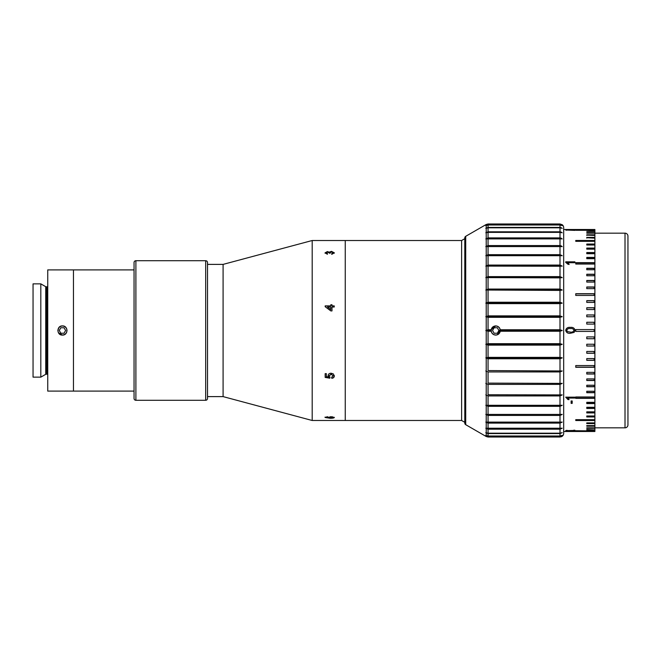 <?xml version="1.0" encoding="UTF-8"?>
<svg xmlns="http://www.w3.org/2000/svg" width="661" height="661" viewBox="0 0 661 661"><rect width="100%" height="100%" fill="white"/><g stroke="black" fill="none" stroke-linecap="round" stroke-linejoin="round"><path stroke-width="0.99" d="M62.431 335.094C56.507 335.375 56.507 325.625 62.431 325.906C68.347 325.617 68.364 335.367 62.431 335.094L58.424 332.739M134.051 391.105L73.454 391.105L73.454 269.895L47.741 269.895L47.741 391.105L73.454 391.105L73.454 269.895L134.051 269.895M57.846 330.492L58.912 327.559M62.431 325.906L60.936 326.162M60.399 326.385L59.44 327.021M45.733 374.308L45.733 286.692L40.817 283.858L40.817 377.142L45.733 374.308A0.735 0.735 0 0 1 46.105 374.209L47.005 374.209A0.735 0.735 0 0 1 47.741 374.944M47.005 374.209L47.005 286.791A0.735 0.735 0 0 0 47.741 286.056M47.005 286.791L46.105 286.791A0.735 0.735 0 0 1 45.733 286.692M40.817 283.858L33.05 283.858L33.05 377.142L40.817 377.142M65.769 333.648L66.67 332.268M66.678 332.252L67.025 330.508M67.025 330.467L66.695 328.781M327.402 416.736L326.377 417.727L329.434 417.992L328.228 417.438L331.202 416.703L334.342 417.488C333.954 418.058 332.483 418.314 329.93 418.256L325.047 417.455L327.402 416.736M331.756 378.315L331.64 377.315L333.284 375.869L331.153 374.266L329.17 375.869L329.872 378.216L325.162 377.414L325.162 373.647L326.344 373.647L326.344 376.596L328.715 376.993L328.104 375.588C328.31 374.085 329.302 373.3 331.078 373.234L333.235 373.853L334.342 375.878C334.268 377.307 333.4 378.125 331.756 378.315M330.814 304.762L331.987 304.762L331.987 305.894L334.226 305.894L334.226 307.026L331.987 307.026L331.987 310.91L330.814 310.91L325.162 306.687L325.162 305.894L330.814 305.894L330.814 304.762M331.756 254.32L331.64 253.7L333.284 252.816L331.458 251.915L329.872 253.155L327.418 252.147L326.104 252.841L327.517 253.634L327.402 254.254L325.047 252.857L327.377 251.577L329.203 252.18L331.467 251.345L334.342 252.833L331.756 254.32M223.088 396.608L312.19 420.487L345.249 420.487L345.249 240.513L461.618 240.513L461.618 420.487L345.249 420.487L345.249 240.513L312.19 240.513L312.19 420.487L312.19 240.513L223.088 264.392L207.513 264.392L207.513 396.608L223.088 396.608L223.088 264.392M329.434 417.992L328.228 417.083M333.284 417.512L331.244 417.033L329.285 417.529L331.178 417.992L333.284 417.512M330.178 416.744L329.285 417.529M333.161 417.331L332.541 416.777M326.36 417.719L325.047 417.099M329.988 417.901L329.434 417.901M334.276 417.314L333.07 417.744M327.517 416.711L326.377 417.372M326.344 376.406L326.344 373.647M329.872 378.216L325.162 377.224L325.162 373.647M333.284 375.869L331.153 374.085L329.17 375.679M325.162 306.687L325.162 305.993L330.814 305.894M327.509 307.026L330.814 309.579L330.814 307.026L327.509 307.026L330.814 309.497M334.226 307.026L334.226 305.993L331.987 305.894M330.814 304.87L331.987 304.87M331.987 310.91L331.987 307.125M326.104 252.841L327.517 253.948M325.047 253.18L327.377 251.899L329.203 252.502L331.467 251.676L334.342 253.155M329.773 252.923L329.872 253.469M331.64 254.006L333.268 252.973M328.715 376.993L328.104 375.398M334.342 375.696C334.268 377.117 333.4 377.927 331.756 378.125L331.64 377.125M329.988 377.026L329.872 378.026M205.678 400.285L205.678 260.715A1.834 1.834 0 0 1 207.513 262.549L207.513 398.451A1.834 1.834 0 0 1 205.678 400.285L135.893 400.285A1.834 1.834 0 0 1 134.051 398.451L134.051 262.549A1.834 1.834 0 0 1 135.893 260.715L135.893 400.285M205.678 260.715L135.893 260.715M627.95 424.891L627.95 236.109L627.95 424.891A2.941 2.941 0 0 1 625.009 427.832L594.892 427.832M627.95 236.109A2.941 2.941 0 0 0 625.009 233.168L594.892 233.168M461.618 420.487L464.799 422.321L464.799 238.679L461.618 240.513M485.794 224.723L465.716 236.308A1.834 1.834 0 0 0 464.799 237.902L464.799 423.098A1.834 1.834 0 0 0 465.716 424.692L485.794 436.277M559.999 436.194L559.999 437.012L488.049 437.012L488.049 436.194L559.999 436.194L562.205 435.376L559.999 436.004L488.049 436.004L485.794 435.376L488.049 436.194L486.215 435.649L486.215 436.524L488.049 437.012L559.999 437.012L562.205 436.277L561.222 436.805M488.049 436.004L488.049 433.575L559.999 433.575L562.205 432.674L559.999 433.195L488.049 433.195L485.794 432.674L488.049 433.575L486.215 432.972L486.215 435.582M488.049 433.195L488.049 429.187L559.999 429.187L562.205 428.229L485.794 428.229L488.049 429.187L486.215 428.543L486.215 432.848M488.049 428.625L488.049 423.106L559.999 423.106L562.205 422.106L485.794 422.106L488.049 423.106L486.215 422.437L486.215 428.361M485.794 414.422L488.049 415.447L559.999 415.447L562.205 414.422L485.794 414.422M485.794 405.3L488.049 406.333L559.999 406.333L562.205 405.3L485.794 405.3M485.794 394.898L488.049 395.922L559.999 395.922L562.205 394.898L488.049 394.757L562.205 394.898M485.794 383.388L488.049 384.388L559.999 384.388L562.205 383.388L488.049 383.124L562.205 383.388M485.794 370.978L488.049 371.936L559.999 371.936L562.205 370.978L488.049 370.581L562.205 370.978M485.794 357.874L488.049 358.774L559.999 358.774L562.205 357.874L559.999 357.361L488.049 357.361L485.794 357.874L562.205 357.874M485.794 344.307L488.049 345.125L559.999 345.125L562.205 344.307L559.999 343.679L488.049 343.679L485.794 344.307L562.205 344.307M491.189 329.765L488.049 329.765L485.794 330.5L488.049 331.235L491.189 331.235L491.189 329.765C491.759 327.377 493.271 326.088 495.725 325.906L491.222 329.616M485.794 316.693L488.049 317.321L559.999 317.321L562.205 316.693L559.999 315.875L488.049 315.875L485.794 316.693L562.205 316.693M485.794 303.126L488.049 303.639L559.999 303.639L562.205 303.126L559.999 302.226L488.049 302.226L485.794 303.126L562.205 303.126M485.794 290.022L559.999 290.419L562.205 290.022L559.999 289.064L488.049 289.064L485.794 290.022L562.205 290.022M485.794 277.612L559.999 277.876L562.205 277.612L559.999 276.612L488.049 276.612L485.794 277.612L562.205 277.612M485.794 266.102L559.999 266.243L562.205 266.102L559.999 265.078L488.049 265.078L485.794 266.102L562.205 266.102M506.747 254.667L559.999 254.667L488.049 254.667L485.794 255.7L562.205 255.7L559.999 254.667L562.205 255.7M485.794 246.578L562.205 246.578L559.999 245.553L488.049 245.553L485.794 246.578M559.999 232.375L488.049 232.375L488.049 237.894L485.794 238.894L562.205 238.894L559.999 237.894L488.049 237.894L559.999 237.894L559.999 232.375L562.205 232.771L559.999 231.813L488.049 231.813L559.999 231.813L559.999 227.805L562.205 228.326L559.999 227.425L488.049 227.425L559.999 227.425L559.999 224.996L562.205 225.624L559.999 224.806L488.049 224.806L559.999 224.806L559.999 223.988L562.205 224.723A3.677 3.677 0 0 1 563.676 227.657L563.676 433.343A3.677 3.677 0 0 1 562.205 436.277M559.999 227.805L488.049 227.805L488.049 231.813L485.794 232.771L488.049 232.375M559.999 224.996L488.049 224.996L488.049 227.425L485.794 228.326L488.049 227.805M559.999 223.988L488.049 223.988L486.215 224.476L488.049 223.988L488.049 224.806L485.794 225.624L488.049 224.996M494.048 334.772L495.725 335.094C493.28 334.912 491.767 333.623 491.189 331.235M492.619 333.879L493.66 334.598M495.725 325.906C498.171 326.088 499.683 327.377 500.261 329.765L559.999 329.765L562.205 330.5L559.999 331.235L500.261 331.235C499.691 333.623 498.179 334.912 495.725 335.094M572.186 431.336L571.129 431.071L572.186 431.336M573.715 430.22L574.896 430.22L574.896 430.997L565.709 430.642L573.715 430.468M572.186 403.375L571.129 403.375L571.129 400.971L572.186 400.971L572.186 403.375M574.896 398.054L574.896 397.17L565.709 397.17L568.006 399.608L569.088 399.608L567.741 398.054L574.896 398.054M570.369 333.268C567.774 333.541 566.229 332.566 565.709 330.326C566.254 328.087 567.799 327.104 570.369 327.385C572.947 327.104 574.492 328.087 575.012 330.326L574.128 332.384L570.369 333.268C567.774 333.532 566.221 332.557 565.709 330.326C566.254 328.096 567.799 327.121 570.369 327.402L570.369 327.402C572.947 327.121 574.492 328.096 575.012 330.326L574.128 332.376L570.369 333.26M574.896 262.698L574.896 261.83L565.709 261.83L565.709 262.384L574.896 262.078L574.896 262.698L567.741 262.698L569.088 264.284L568.006 264.284L565.709 262.384M573.715 229.764L574.896 229.764L574.896 230.375L565.709 230.02L573.715 230.185L573.715 229.764M586.778 431.443L594.123 431.443L586.778 431.369M575.756 430.922L594.123 430.922L575.756 430.716M586.778 429.873L594.123 429.873L586.778 429.526M586.778 428.303L586.778 427.824L594.123 427.824L594.123 428.303L586.778 428.295L594.123 428.303M586.778 426.205L586.778 425.601L594.123 425.601L594.123 426.205L586.778 426.205M586.778 423.61L586.778 422.883L594.123 422.883L594.123 423.61L586.778 423.61M575.756 420.52L575.756 419.669L594.123 419.669L594.123 420.52L575.756 420.52M586.778 416.951L586.778 415.984L594.123 415.984L594.123 416.951L586.778 416.951M586.778 412.927L586.778 411.853L594.123 411.853L594.123 412.927L586.778 412.927M586.778 408.465L586.778 407.283L594.123 407.283L594.123 408.465L586.778 408.465M586.778 403.59L586.778 402.318L594.123 402.318L594.123 403.59L586.778 403.59M575.756 398.335L575.756 396.964L594.123 396.964L594.123 398.335L575.756 398.335M586.778 392.717L586.778 391.262L594.123 391.262L594.123 392.717L586.778 392.717M586.778 386.768L586.778 385.239L594.123 385.239L594.123 386.768L586.778 386.768M586.778 380.529L586.778 378.927L594.123 378.927L594.123 380.529L586.778 380.529M586.778 374.019L586.778 372.358L594.123 372.358L594.123 374.019L586.778 374.019M575.756 367.285L575.756 365.566L594.123 365.566L594.123 367.285L575.756 367.285M586.778 360.344L586.778 358.584L594.123 358.584L594.123 360.344L586.778 360.344M586.778 353.255L586.778 351.462L594.123 351.462L594.123 353.255L586.778 353.255M586.778 346.05L586.778 344.232L594.123 344.232L594.123 346.05L586.778 346.05M586.778 338.754L586.778 336.92L594.123 336.92L594.123 338.754L586.778 338.754M575.756 331.417L594.123 331.417L575.756 331.417L575.756 329.583L594.123 329.583L575.756 329.583M594.123 331.417L594.123 329.583M586.778 324.08L586.778 322.246L594.123 322.246L594.123 324.08L594.123 322.279L586.778 322.279L586.778 324.08L594.123 324.08M586.778 316.768L586.778 314.95L594.123 314.95L594.123 316.768L594.123 315.008L586.778 315.008L586.778 316.768L594.123 316.768M586.778 309.538L586.778 307.745L594.123 307.745L594.123 309.538L594.123 307.828L586.778 307.828L586.778 309.538L594.123 309.538M586.778 302.408L586.778 300.648L594.123 300.648L594.123 302.408L594.123 300.763L586.778 300.763L586.778 302.408L594.123 302.408M575.756 295.434L575.756 293.715L594.123 293.715L594.123 295.434L594.123 293.856L575.756 293.856L575.756 295.434L594.123 295.434M586.778 288.642L586.778 286.981L594.123 286.981L594.123 288.642L594.123 287.138L586.778 287.138L586.778 288.642L594.123 288.642M586.778 282.073L586.778 280.471L594.123 280.471L594.123 282.073L594.123 280.652L586.778 280.652L586.778 282.073L594.123 282.073M586.778 275.761L586.778 274.232L594.123 274.232L594.123 275.761L594.123 274.431L586.778 274.431L586.778 275.761L594.123 275.761M586.778 269.738L586.778 268.283L594.123 268.283L594.123 269.738L594.123 268.506L586.778 268.506L586.778 269.738L594.123 269.738M575.756 264.036L575.756 262.665L594.123 262.665L594.123 264.036L594.123 262.913L575.756 262.913L575.756 264.036L594.123 264.036M586.778 258.682L586.778 257.41L594.123 257.41L594.123 258.682L594.123 257.674L586.778 257.674L586.778 258.682L594.123 258.682M586.778 253.717L586.778 252.535L594.123 252.535L594.123 253.717L594.123 252.816L586.778 252.816L586.778 253.717L594.123 253.717M586.778 249.147L586.778 248.073L594.123 248.073L586.778 248.371L586.778 249.147L594.123 249.147L594.123 248.073M586.778 245.016L586.778 244.049L594.123 244.049L594.123 245.016L594.123 244.363L586.778 244.363L586.778 245.016L594.123 245.016M575.756 241.331L575.756 240.48L594.123 240.48L594.123 241.331L594.123 240.811L575.756 240.811L575.756 241.331L594.123 241.331M586.778 238.117L586.778 237.39L594.123 237.39L594.123 238.117L586.778 237.729L594.123 238.117M586.778 235.399L586.778 234.795L594.123 234.795L594.123 235.399L586.778 235.142L594.123 235.399M594.123 232.705L594.123 233.176L586.778 233.176L586.778 232.697L594.123 232.705L586.778 232.697M594.123 231.474L586.778 231.474L594.123 231.127M594.123 230.284L575.756 230.284L594.123 230.078M594.123 229.631L586.778 229.631L594.123 229.557M563.676 431.501L594.892 431.501L594.892 229.499L563.676 229.499M566.849 430.567L565.973 430.451M566.783 430.303L567.386 430.46M574.896 430.22L573.715 430.6M568.939 399.36L568.006 399.36L565.709 397.17M574.896 397.17L574.896 397.806L568.039 398.054M573.955 330.326C573.384 328.864 572.186 328.277 570.36 328.567C568.526 328.277 567.328 328.872 566.774 330.343L567.402 331.566L570.36 332.095C572.195 332.384 573.384 331.789 573.955 330.326L573.955 330.326M568.039 262.946L569.088 264.524M566.196 230.218L566.774 230.168M574.896 230.375L573.715 230.127M586.778 411.853L586.778 412.629L594.123 412.927M586.778 427.824L594.123 427.824M586.778 425.601L594.123 425.601M586.778 422.883L594.123 422.883M575.756 419.669L575.756 420.189L594.123 420.189L594.123 419.669M586.778 415.984L586.778 416.637L594.123 416.637L594.123 415.984M594.123 412.629L594.123 411.853M586.778 407.283L586.778 408.184L594.123 408.184L594.123 407.283M586.778 402.318L586.778 403.326L594.123 403.326L594.123 402.318M575.756 396.964L575.756 398.087L594.123 398.087L594.123 396.964M586.778 391.262L586.778 392.494L594.123 392.494L594.123 391.262M586.778 385.239L586.778 386.569L594.123 386.569L594.123 385.239M586.778 378.927L586.778 380.348L594.123 380.348L594.123 378.927M586.778 372.358L586.778 373.862L594.123 373.862L594.123 372.358M575.756 365.566L575.756 367.144L594.123 367.144L594.123 365.566M586.778 358.584L586.778 360.237L594.123 360.237L594.123 358.584M586.778 351.462L586.778 353.172L594.123 353.172L594.123 351.462M586.778 344.232L586.778 345.992L594.123 345.992L594.123 344.232M586.778 336.92L586.778 338.721L594.123 338.721L594.123 336.92M594.123 249.147L594.123 248.371M594.123 233.176L586.778 233.176M559.999 395.922L559.999 405.3L562.205 405.3M506.747 245.553L559.999 245.553L559.999 238.621M561.206 225.029L559.999 224.806M561.206 227.673L559.999 227.425M561.206 232.077L559.999 231.813M561.206 238.167L559.999 237.894M561.206 245.834L559.999 245.553M485.794 330.5L491.131 330.5M500.261 329.765L500.319 330.5L562.205 330.5M500.319 330.5L500.261 331.235M497.411 334.772L500.187 329.401M571.129 400.971L571.129 403.111L572.186 403.111L572.186 400.971M57.953 330.5A4.478 4.478 0 0 0 62.431 334.978A4.478 4.478 0 0 0 66.91 330.5A4.478 4.478 0 0 0 62.431 326.022A4.478 4.478 0 0 0 57.953 330.5M60.845 333.251L64.026 333.251L65.613 330.5L64.026 327.749L60.845 327.749L59.25 330.5L60.845 333.251M491.247 330.5A4.478 4.478 0 0 0 495.725 334.978A4.478 4.478 0 0 0 500.203 330.5A4.478 4.478 0 0 0 495.725 326.022A4.478 4.478 0 0 0 491.247 330.5M494.139 333.251L497.32 333.251L498.906 330.5L497.32 327.749L494.139 327.749L492.544 330.5L494.139 333.251M46.105 374.209L46.105 286.791M625.009 427.832L625.009 233.168M465.716 236.308L465.716 424.692M486.215 422.197L486.215 414.761M486.215 414.464L486.215 405.639M486.215 405.3L486.215 395.237M486.215 394.848L486.215 383.719M486.215 383.297L486.215 371.3M486.215 370.846L486.215 358.171M486.215 357.708L486.215 344.579M486.215 344.1L486.215 330.74M486.215 330.26L486.215 316.9M486.215 316.421L486.215 303.292M486.215 302.829L486.215 290.154M486.215 289.7L486.215 277.703M486.215 277.281L486.215 266.152M486.215 265.763L486.215 255.7M486.215 255.361L486.215 246.536M486.215 246.239L486.215 238.803M486.215 238.563L486.215 232.639M486.215 232.457L486.215 228.152M486.215 228.028L486.215 225.418M486.215 225.351L486.215 224.476M559.999 254.667L559.999 246.446M559.999 265.078L559.999 255.7M559.999 276.612L559.999 266.243M559.999 289.064L559.999 277.876M559.999 302.226L559.999 290.419M559.999 315.875L559.999 303.639M559.999 329.765L559.999 317.321M559.999 343.679L559.999 331.235M559.999 357.361L559.999 345.125M559.999 370.581L559.999 358.774M559.999 383.124L559.999 371.936M559.999 394.757L559.999 384.388M559.999 414.554L559.999 406.333M559.999 422.379L559.999 415.447M559.999 428.625L559.999 423.106M559.999 433.195L559.999 429.187M559.999 436.004L559.999 433.575M488.049 303.639L488.049 315.875M488.049 290.419L488.049 302.226M488.049 331.235L488.049 343.679M488.049 345.125L488.049 357.361M488.049 358.774L488.049 370.581M488.049 371.936L488.049 383.124M488.049 384.388L488.049 394.757M488.049 395.922L488.049 405.3M488.049 406.333L488.049 414.554M488.049 415.447L488.049 422.379M488.049 238.621L488.049 245.553M488.049 246.446L488.049 254.667M488.049 255.7L488.049 265.078M488.049 266.243L488.049 276.612M488.049 277.876L488.049 289.064M488.049 317.321L488.049 329.765"/></g></svg>
